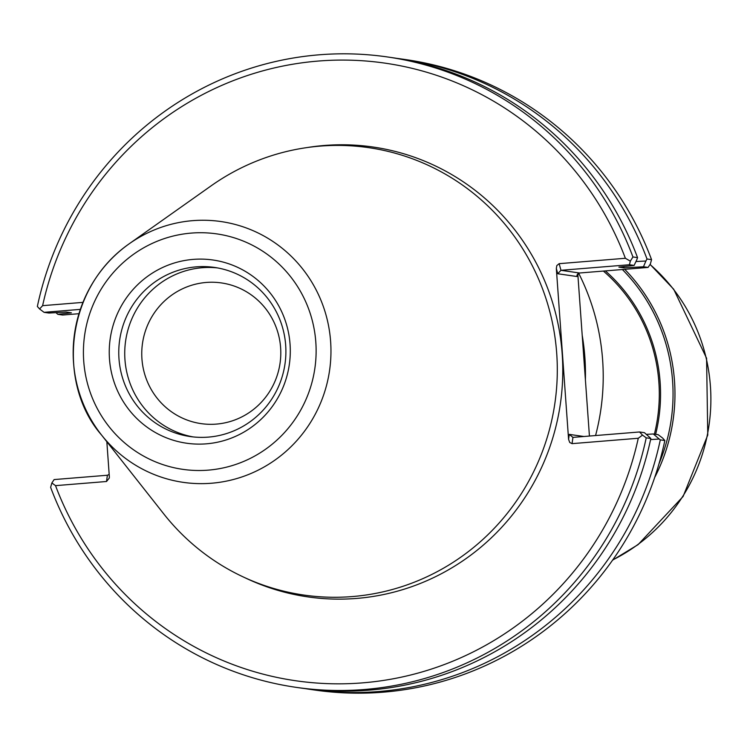 <?xml version="1.0" encoding="UTF-8"?>
<svg xmlns="http://www.w3.org/2000/svg" width="747" height="747" viewBox="0 0 747 747"><rect width="100%" height="100%" fill="white"/><g stroke="black" fill="none" stroke-linecap="round" stroke-linejoin="round"><path stroke-width="1.12" d="M578.664 273.225A226.033 221.009 98.2 0 1 595.564 435.548M585.396 379.737A226.033 221.009 -81.8 0 0 582.23 335.44M589.43 436.052L577.795 273.804M651.561 259.648L647.014 258.994A318.483 311.406 -81.8 0 0 401.447 58.985L405.995 59.639A318.483 311.406 -81.8 0 1 651.561 259.648A1180.521 237.49 114.9 0 1 650.329 264.046L648.069 267.426L579.588 273L576.927 275.54L576.936 276.521L557.757 273.747L560.96 270.302L559.158 263.663L556.814 265.577L556.328 268.481L568.579 439.339L569.728 442.485L572.062 443.643L572.94 437.387L569.27 434.38L568.579 439.339M559.158 263.663L625.37 258.275A312.013 305.084 -81.8 0 0 318.157 61.067A312.013 305.084 -81.8 0 0 42.616 305.663L82.945 302.376M109.183 474.438L107.391 475.241L106.513 481.498L109.295 478.043L109.342 476.679L106.84 441.729M106.513 481.498L55.521 485.643A312.013 305.084 -81.8 0 0 362.725 682.851A312.013 305.084 -81.8 0 0 638.274 438.256L572.062 443.643M662.589 438.022L658.154 434.67L653.317 433.97L659.237 439.04A3386.571 380.4 40.1 0 0 660.301 439.871L664.849 440.534A3225.509 362.314 40.1 0 0 662.589 438.022M305.551 688.678A318.483 311.406 -81.8 0 0 310.285 689.397L314.823 690.051A318.483 311.406 -81.8 0 0 664.849 440.534M80.34 309.379L44.045 312.33L48.947 313.04L66.109 312.05L71.395 312.816L57.827 314.328L62.664 315.029L78.949 313.703M648.069 267.426L643.456 266.763L624.184 267.874L618.889 267.109L634.128 265.418L629.441 264.737L560.96 270.302L579.588 273M625.37 258.275A876.25 634.175 8 0 1 630.319 261.151L629.441 264.737M630.319 261.151A1180.521 237.49 -65.1 0 1 632.942 256.959A318.483 311.406 -81.8 0 0 387.366 56.949A318.483 311.406 -81.8 0 0 37.35 306.466A3225.509 362.314 40.1 0 0 39.6 308.978A875.699 633.764 8 0 1 42.616 305.663M44.045 312.33L39.6 308.978M55.521 485.643A876.25 577.506 164.8 0 1 51.87 482.954L54.129 479.574L107.391 475.241M51.87 482.954A1180.521 237.49 114.9 0 0 50.628 487.352A318.483 311.406 -81.8 0 0 296.204 687.361A318.483 311.406 -81.8 0 0 646.22 437.835A3225.509 362.314 -139.9 0 1 642.504 435.118A875.699 577.142 164.8 0 1 638.274 438.256M572.94 437.387L639.525 431.971L642.504 435.118M639.525 431.971L644.437 432.681L650.039 437.714A3386.571 380.4 -139.9 0 1 650.833 438.508L646.22 437.835M646.314 434.371L653.317 433.97M310.285 689.397A318.483 311.406 -81.8 0 0 660.301 439.871M57.827 314.328L55.95 312.638M401.447 58.985A318.483 311.406 -81.8 0 0 396.713 58.341M647.014 258.994A1412.661 284.187 114.9 0 0 645.912 261.011L643.456 266.763M645.912 261.011L635.949 261.553M624.184 267.874L623.558 266.586M634.128 265.418L636.827 259.695A1412.661 284.187 -65.1 0 0 637.555 257.622L632.942 256.959M637.555 257.622A318.483 311.406 -81.8 0 0 391.979 57.612L387.366 56.949M296.204 687.361L300.817 688.024A318.483 311.406 -81.8 0 0 650.833 438.508M352.332 596.564A226.033 221.009 -81.8 0 0 544.852 295.242A226.033 221.009 -81.8 0 0 211.102 185.854L129.156 243.821A131.752 128.829 -81.8 0 0 101.517 434.987A131.752 128.829 -81.8 0 0 211.476 483.234A131.752 128.829 -81.8 0 0 323.703 307.587A131.752 128.829 -81.8 0 0 129.156 243.821C63.56 289.631 57.724 385.06 101.517 434.987L163.677 513.796A226.033 221.009 -81.8 0 0 352.332 596.564M650.609 439.563L659.237 439.04M206.377 443.83A92.553 90.49 -81.8 0 0 274.663 299.155A92.553 90.49 -81.8 0 0 118.269 311.863A92.553 90.49 -81.8 0 0 206.377 443.83M208.432 437.107A85.429 83.533 -81.8 0 0 285.84 354.592A85.429 83.533 -81.8 0 0 214.557 267.435A85.429 83.533 -81.8 0 0 119.66 340.034A85.429 83.533 -81.8 0 0 190.102 436.537A85.429 83.533 -81.8 0 0 208.432 437.107M217.536 267.921A85.429 83.533 -81.8 0 0 125.627 340.893A85.429 83.533 -81.8 0 0 193.09 436.911M216.35 424.1A71.077 69.49 -81.8 0 0 280.751 355.451A71.077 69.49 -81.8 0 0 221.448 282.936A71.077 69.49 -81.8 0 0 142.5 343.331A71.077 69.49 -81.8 0 0 201.102 423.624A71.077 69.49 -81.8 0 0 216.35 424.1M659.013 463.738A176.357 172.445 -81.8 0 0 622.372 269.518M654.661 477.538A177.982 174.023 -81.8 0 0 624.725 269.331M654.4 434.128A161.959 158.364 -81.8 0 0 603.38 271.068M655.642 434.306A163.574 159.942 -81.8 0 0 605.369 270.9M557.757 273.747L556.328 268.481M583.911 436.5L569.27 434.38M577.207 274.625L576.936 276.521M244.867 577.692A227.284 222.232 -81.8 0 0 356.674 598.422A227.284 222.232 -81.8 0 0 561.389 345.161A227.284 222.232 -81.8 0 0 307.064 147.57M208.264 470.134A118.95 116.308 -81.8 0 0 296.027 284.187A118.95 116.308 -81.8 0 0 95.018 300.527A118.95 116.308 -81.8 0 0 208.264 470.134M650.03 264.494A177.982 174.023 98.2 0 1 612.736 559.933M650.095 264.391L673.701 289.238L706.578 358.224L707.764 435.043L683.103 496.484L638.125 544.61L612.568 560.175"/></g></svg>
